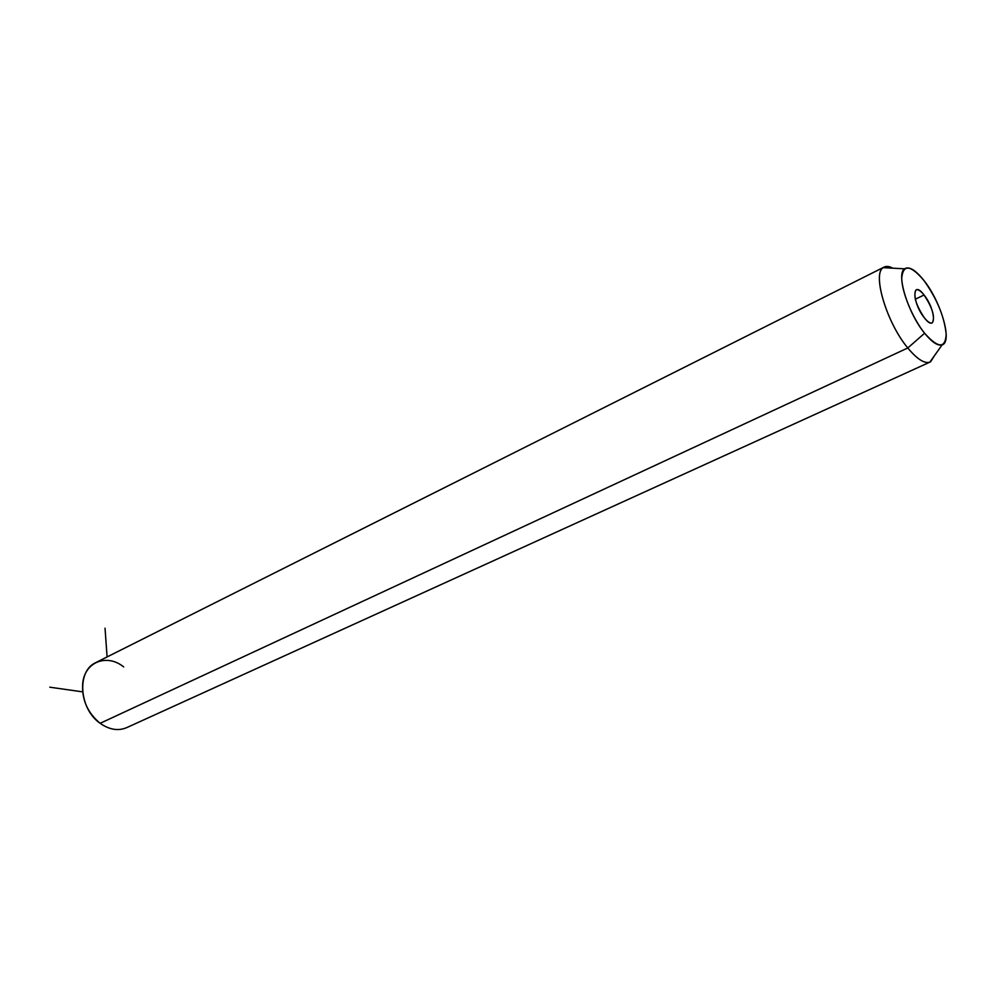 <?xml version="1.0" encoding="UTF-8"?>
<svg xmlns="http://www.w3.org/2000/svg" width="996" height="996" viewBox="0 0 996 996"><rect width="100%" height="100%" fill="white"/><g stroke="black" fill="none" stroke-linecap="round" stroke-linejoin="round"><path stroke-width="1.49" d="M123.691 666.934C107.244 653.513 85.071 661.556 82.755 682.907C81.535 699.204 87.337 712.675 100.148 723.308L103.933 725.76M942.116 344.877L929.866 362.146L127.251 727.391C118.636 731.263 109.597 729.906 100.148 723.308L907.792 347.978C917.515 359.643 925.11 364.262 930.55 361.834L934.522 355.584L929.866 362.146C924.4 363.826 917.03 359.095 907.792 347.978L100.148 723.308C79.219 708.978 76.555 671.503 95.355 662.826L883.813 267.239C871.649 272.082 886.253 322.368 907.792 347.978L924.612 333.237C931.957 342.226 937.796 346.098 942.116 344.877C952.798 342.25 941.046 301.626 923.84 280.374C915.424 269.879 908.987 266.032 904.542 268.82C895.952 273.975 907.966 313.105 924.612 333.237L907.792 347.978C886.801 322.99 872.073 273.975 883.191 267.663C885.593 265.857 888.806 266.032 892.814 268.185M923.84 280.374C936.937 298.7 944.382 316.653 946.188 334.245C945.329 348.749 938.145 348.413 924.612 333.237C912.473 318.122 901.604 291.691 901.741 277.797C903.26 264.052 910.63 264.924 923.84 280.374M924.388 317.849C936.8 333.971 936.215 309.905 924.051 295.003C911.776 278.681 911.888 302.51 924.388 317.849C915.847 304.901 913.071 295.588 916.034 289.911C917.951 289.052 920.628 290.757 924.051 295.003C932.53 307.901 935.281 317.176 932.293 322.841C930.413 323.675 927.774 322.019 924.388 317.849M915.299 299.236L924.051 295.003L915.299 299.236M107.095 656.937L105.028 628.177M82.643 691.871L49.8 687.19M929.866 362.146L930.55 361.834M904.542 268.82L883.191 267.663"/></g></svg>
